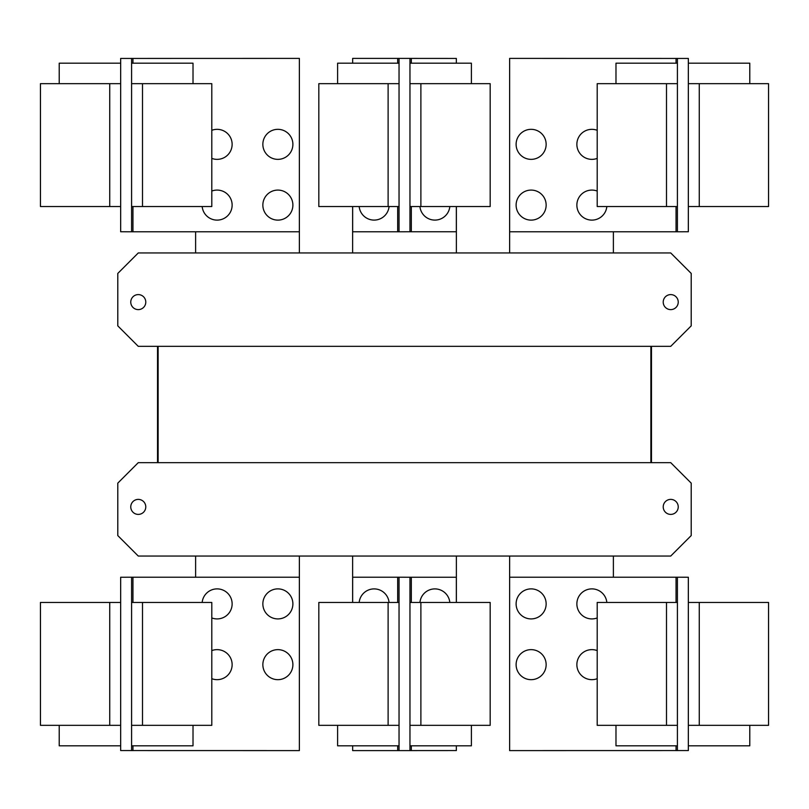 <?xml version="1.0" encoding="UTF-8"?>
<svg xmlns="http://www.w3.org/2000/svg" width="809" height="809" viewBox="0 0 809 809"><rect width="100%" height="100%" fill="white"/><g stroke="black" fill="none" stroke-linecap="round" stroke-linejoin="round"><path stroke-width="1.21" d="M597.204 725.339L597.204 602.462L677.416 602.462L677.416 725.339L597.204 725.339M615.983 725.339L615.983 745.817L677.416 745.817M516.112 664.654A15.017 15.017 0 0 1 531.129 649.637A15.017 15.017 0 0 1 546.146 664.654A15.017 15.017 0 0 1 531.129 679.671A15.017 15.017 0 0 1 516.112 664.654M597.204 678.69A15.017 15.017 0 0 1 576.868 664.654A15.017 15.017 0 0 1 597.204 650.608M516.112 603.898A15.017 15.017 0 0 1 531.129 588.881A15.017 15.017 0 0 1 546.146 603.898A15.017 15.017 0 0 1 531.129 618.915A15.017 15.017 0 0 1 516.112 603.898M597.204 617.945A15.017 15.017 0 0 1 576.868 603.898A15.017 15.017 0 0 1 591.167 588.901A15.017 15.017 0 0 1 606.831 602.462M211.796 602.462L211.796 725.339L131.584 725.339L131.584 602.462L211.796 602.462M131.584 745.817L193.017 745.817L193.017 725.339M211.796 650.608A15.017 15.017 0 0 1 232.132 664.654A15.017 15.017 0 0 1 211.796 678.69M262.854 664.654A15.017 15.017 0 0 1 277.871 649.637A15.017 15.017 0 0 1 292.888 664.654A15.017 15.017 0 0 1 277.871 679.671A15.017 15.017 0 0 1 262.854 664.654M202.169 602.462A15.017 15.017 0 0 1 217.833 588.901A15.017 15.017 0 0 1 232.132 603.898A15.017 15.017 0 0 1 211.796 617.945M262.854 603.898A15.017 15.017 0 0 1 277.871 588.881A15.017 15.017 0 0 1 292.888 603.898A15.017 15.017 0 0 1 277.871 618.915A15.017 15.017 0 0 1 262.854 603.898M677.416 577.211L688.338 577.242L688.338 602.462L768.55 602.462L768.55 725.339L688.338 725.339L688.338 750.56L509.63 750.6L509.63 577.211L677.416 577.211L677.416 602.462M688.338 745.817L749.781 745.817L749.781 725.339M688.338 602.462L688.338 725.339M318.827 725.339L318.827 602.462L399.039 602.462L399.039 725.339L318.827 725.339M337.606 725.339L337.606 745.817L399.039 745.817M490.173 602.462L490.173 725.339L409.961 725.339L409.961 602.462L490.173 602.462M409.961 745.817L471.394 745.817L471.394 725.339M132.949 602.462L132.949 577.211L299.37 577.211L299.37 750.6L120.662 750.56L120.662 725.339L40.45 725.339L40.45 602.462L120.662 602.462L120.662 577.242L126.123 577.242L120.662 577.242M120.662 725.339L120.662 602.462M59.219 725.339L59.219 745.817L120.662 745.817M132.949 577.211L126.123 577.211M677.416 725.339L677.416 750.6M359.176 602.462A15.017 15.017 0 0 1 389.068 602.462M419.932 602.462A15.017 15.017 0 0 1 449.824 602.462M131.584 750.6L131.584 725.339M131.584 602.462L131.584 577.211M682.877 750.56L688.338 750.56M682.877 577.211L688.338 577.242M456.347 745.817L456.347 750.56L399.039 750.6L399.039 725.339M352.653 602.462L352.653 577.211L399.039 577.211L399.039 602.462M352.653 745.817L352.653 750.6L399.039 750.6M409.961 750.56L409.961 725.339M409.961 602.462L409.961 577.242L399.039 577.211M456.347 602.462L456.347 577.242L409.961 577.242M120.662 750.56L126.123 750.56M597.204 206.538L597.204 83.661L677.416 83.661L677.416 206.538L597.204 206.538M677.416 63.183L615.983 63.183L615.983 83.661M516.112 144.346A15.017 15.017 0 0 1 531.129 129.329A15.017 15.017 0 0 1 546.146 144.346A15.017 15.017 0 0 1 531.129 159.363A15.017 15.017 0 0 1 516.112 144.346M597.204 158.392A15.017 15.017 0 0 1 576.868 144.346A15.017 15.017 0 0 1 597.204 130.31M516.112 205.102A15.017 15.017 0 0 1 531.129 190.085A15.017 15.017 0 0 1 546.146 205.102A15.017 15.017 0 0 1 531.129 220.119A15.017 15.017 0 0 1 516.112 205.102M606.831 206.538A15.017 15.017 0 0 1 591.167 220.099A15.017 15.017 0 0 1 576.868 205.102A15.017 15.017 0 0 1 597.204 191.055M211.796 83.661L211.796 206.538L131.584 206.538L131.584 83.661L211.796 83.661M193.017 83.661L193.017 63.183L131.584 63.183M211.796 130.31A15.017 15.017 0 0 1 232.132 144.346A15.017 15.017 0 0 1 211.796 158.392M262.854 144.346A15.017 15.017 0 0 1 277.871 129.329A15.017 15.017 0 0 1 292.888 144.346A15.017 15.017 0 0 1 277.871 159.363A15.017 15.017 0 0 1 262.854 144.346M211.796 191.055A15.017 15.017 0 0 1 232.132 205.102A15.017 15.017 0 0 1 217.833 220.099A15.017 15.017 0 0 1 202.169 206.538M262.854 205.102A15.017 15.017 0 0 1 277.871 190.085A15.017 15.017 0 0 1 292.888 205.102A15.017 15.017 0 0 1 277.871 220.119A15.017 15.017 0 0 1 262.854 205.102M676.051 206.538L676.051 231.789L509.63 231.789L509.63 58.4L688.338 58.44L688.338 83.661L768.55 83.661L768.55 206.538L688.338 206.538L688.338 231.758L682.877 231.758L688.338 231.758M688.338 83.661L688.338 206.538M749.781 83.661L749.781 63.183L688.338 63.183M676.051 231.789L682.877 231.789M131.584 231.789L120.662 231.758L120.662 206.538L40.45 206.538L40.45 83.661L120.662 83.661L120.662 58.44L299.37 58.4L299.37 231.789L131.584 231.789L131.584 206.538M120.662 63.183L59.219 63.183L59.219 83.661M120.662 206.538L120.662 83.661M157.522 346.343L157.522 462.657L157.522 346.343M651.478 462.657L651.478 346.343L651.478 462.657M613.384 577.211L613.384 556.046M509.63 556.046L509.63 577.211M456.377 602.462L456.377 556.046M352.623 556.046L352.623 602.462M299.37 577.211L299.37 556.046M195.616 556.046L195.616 577.211M677.416 58.4L677.416 83.661M677.416 206.538L677.416 231.789M131.584 83.661L131.584 58.4M663.218 506.899A7.514 7.514 0 0 1 670.732 499.386A7.514 7.514 0 0 1 678.235 506.899A7.514 7.514 0 0 1 670.732 514.403A7.514 7.514 0 0 1 663.218 506.899M130.765 506.899A7.514 7.514 0 0 1 138.268 499.386A7.514 7.514 0 0 1 145.782 506.899A7.514 7.514 0 0 1 138.268 514.403A7.514 7.514 0 0 1 130.765 506.899M117.79 535.568L117.79 483.135L138.268 462.657L670.732 462.657L691.21 483.135L691.21 535.568L670.732 556.046L138.268 556.046L117.79 535.568M688.338 58.44L682.877 58.44M126.123 58.44L120.662 58.44M120.662 231.758L126.123 231.758M158.129 462.657L158.129 346.343M650.871 346.343L650.871 462.657M490.173 83.661L490.173 206.538L409.961 206.538L409.961 83.661L490.173 83.661M471.394 83.661L471.394 63.183L409.961 63.183M449.824 206.538A15.017 15.017 0 0 1 419.932 206.538M678.235 302.101A7.514 7.514 0 0 1 670.732 309.614A7.514 7.514 0 0 1 663.218 302.101A7.514 7.514 0 0 1 670.732 294.597A7.514 7.514 0 0 1 678.235 302.101M145.782 302.101A7.514 7.514 0 0 1 138.268 309.614A7.514 7.514 0 0 1 130.765 302.101A7.514 7.514 0 0 1 138.268 294.597A7.514 7.514 0 0 1 145.782 302.101M691.21 325.865L670.732 346.343L138.268 346.343L117.79 325.865L117.79 273.432L138.268 252.954L670.732 252.954L691.21 273.432L691.21 325.865M318.827 206.538L318.827 83.661L399.039 83.661L399.039 206.538L318.827 206.538M399.039 63.183L337.606 63.183L337.606 83.661M456.347 206.538L456.347 231.758L409.961 231.758L409.961 206.538M456.347 63.183L456.347 58.44L399.039 58.4L399.039 83.661M509.63 231.789L509.63 252.954M613.384 252.954L613.384 231.789M195.616 231.789L195.616 252.954M299.37 252.954L299.37 231.789M409.961 83.661L409.961 58.44M409.961 231.758L399.039 231.789L399.039 206.538M456.377 252.954L456.377 206.538M352.623 206.538L352.623 252.954M399.039 58.4L352.653 58.4L352.653 63.183M352.653 206.538L352.653 231.789L399.039 231.789M389.068 206.538A15.017 15.017 0 0 1 359.176 206.538M666.495 725.339L666.495 602.462M142.505 602.462L142.505 725.339M699.259 602.462L699.259 725.339M676.051 577.211L676.051 602.462M676.051 745.817L676.051 750.6M388.118 725.339L388.118 602.462M420.882 602.462L420.882 725.339M109.741 725.339L109.741 602.462M132.949 750.6L132.949 745.817M397.674 577.211L397.674 602.462M397.674 745.817L397.674 750.6M411.326 750.56L411.326 745.817M411.326 602.462L411.326 577.242M666.495 206.538L666.495 83.661M142.505 83.661L142.505 206.538M699.259 83.661L699.259 206.538M676.051 58.4L676.051 63.183M109.741 206.538L109.741 83.661M132.949 231.789L132.949 206.538M132.949 63.183L132.949 58.4M420.882 83.661L420.882 206.538M388.118 206.538L388.118 83.661M411.326 231.758L411.326 206.538M411.326 63.183L411.326 58.44M397.674 58.4L397.674 63.183M397.674 206.538L397.674 231.789"/></g></svg>
